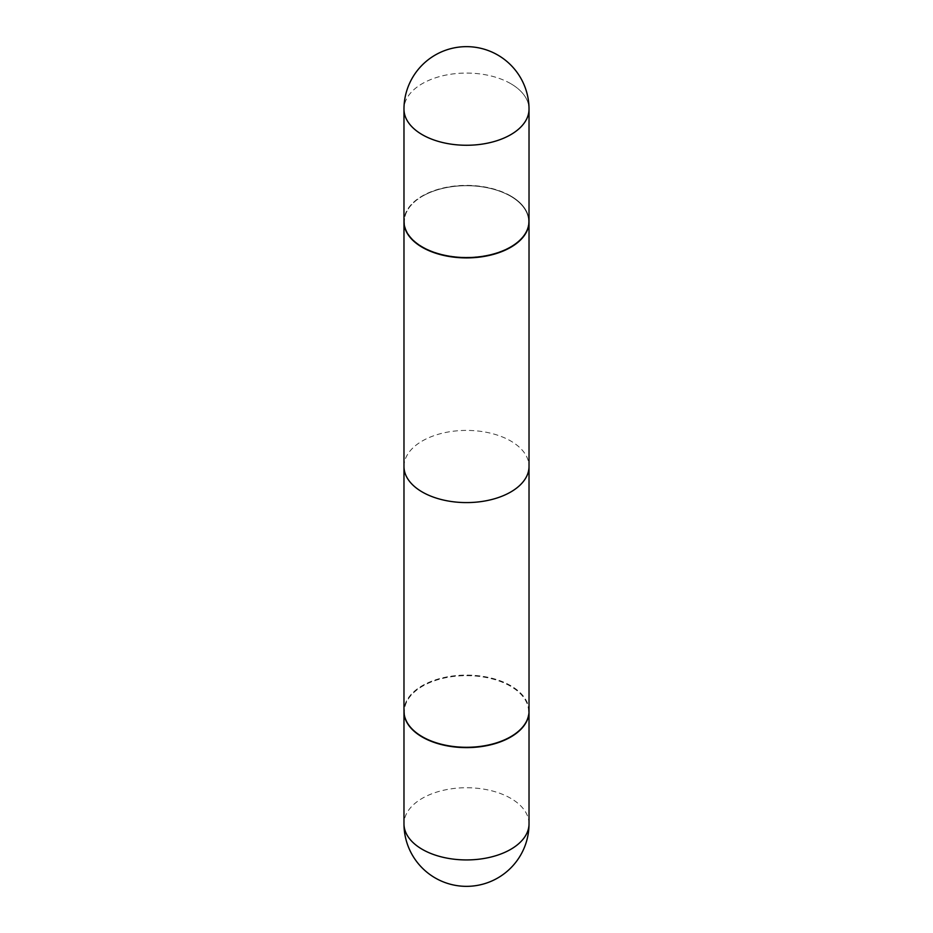 <?xml version="1.0" encoding="UTF-8"?>
<svg xmlns="http://www.w3.org/2000/svg" width="933" height="933" viewBox="0 0 933 933"><rect width="100%" height="100%" fill="white"/><g stroke="black" fill="none" stroke-linecap="round" stroke-linejoin="round"><path stroke-width="0.7" stroke-dasharray="4.67 3.5" d="M529.023 711.366A62.523 36.095 0 0 0 510.713 686A62.523 36.095 0 0 0 442.709 678.151A62.523 36.095 0 0 0 403.977 711.366M529.023 221.634A62.523 36.095 -0 0 0 510.713 196.28A62.523 36.095 -0 0 0 422.287 196.28L422.287 196.28A62.523 36.095 -0 0 0 403.977 221.634A62.523 36.095 -0 0 1 422.287 196.28L422.579 196.117A62.114 35.862 -0 0 0 422.579 246.837A62.114 35.862 -0 0 0 510.421 246.837A62.114 35.862 -0 0 0 510.421 196.117A62.114 35.862 -0 0 0 422.579 196.117L422.287 196.28A62.523 36.095 -0 0 1 510.713 196.28A62.523 36.095 -0 0 1 529.023 221.634M403.977 466.5A62.523 36.095 180 0 1 422.287 440.982A62.523 36.095 180 0 1 490.42 433.157A62.523 36.095 180 0 1 529.023 466.5M510.713 195.953A62.523 36.095 -0 0 0 442.58 188.128A62.523 36.095 -0 0 0 403.977 221.471A62.523 36.095 -0 0 1 442.58 188.128A62.523 36.095 -0 0 1 510.713 195.953A62.523 36.095 -0 0 1 529.023 221.471A62.523 36.095 -0 0 0 510.713 195.953M510.421 736.883A62.114 35.862 0 0 0 510.421 686.163A62.114 35.862 0 0 0 422.579 686.163A62.114 35.862 0 0 0 422.439 736.802M529.023 711.203A62.523 36.095 0 0 0 490.42 677.848A62.523 36.095 0 0 0 422.287 685.673A62.523 36.095 0 0 0 403.977 711.203M510.421 246.837A62.114 35.862 -0 0 0 510.421 196.117A62.114 35.862 -0 0 0 422.579 196.117L422.579 196.117A62.114 35.862 -0 0 0 422.579 246.837A62.114 35.862 -0 0 0 510.421 246.837M529.023 823.827A62.523 36.095 0 0 0 510.713 798.31A62.523 36.095 0 0 0 422.287 798.31A62.523 36.095 0 0 0 403.977 823.827M510.713 83.643A62.523 36.095 -0 0 0 422.287 83.643A62.523 36.095 -0 0 0 403.977 109.173A62.523 36.095 -0 0 1 422.287 83.643A62.523 36.095 -0 0 1 510.713 83.643A62.523 36.095 -0 0 1 529.023 109.173A62.523 36.095 -0 0 0 510.713 83.643"/><path stroke-width="1.4" d="M403.977 711.366A62.523 36.095 0 0 0 403.977 711.529A62.523 36.095 0 0 0 422.287 737.047A62.523 36.095 0 0 0 490.42 744.872A62.523 36.095 0 0 0 529.023 711.529A62.523 36.095 0 0 0 529.023 711.366M510.713 247.327A62.523 36.095 -0 0 0 529.023 221.797A62.523 36.095 -0 0 0 529.023 221.634A62.523 36.095 -0 0 1 529.023 221.797L529.023 466.5A62.523 36.095 180 0 1 510.713 492.018A62.523 36.095 180 0 1 442.58 499.843A62.523 36.095 180 0 1 403.977 466.5L403.977 221.797A62.523 36.095 -0 0 0 442.58 255.152A62.523 36.095 -0 0 0 510.713 247.327A62.523 36.095 -0 0 0 529.023 221.797L529.023 711.203A62.523 36.095 0 0 1 510.713 736.72L510.713 736.72A62.523 36.095 0 0 1 422.287 736.72A62.523 36.095 0 0 1 403.977 711.203L403.977 221.797A62.523 36.095 -0 0 0 442.58 255.152A62.523 36.095 -0 0 0 510.713 247.327M403.977 221.471A62.523 36.095 -0 0 0 422.287 247A62.523 36.095 -0 0 0 490.42 254.826A62.523 36.095 -0 0 0 529.023 221.471A62.523 36.095 -0 0 1 490.42 254.826A62.523 36.095 -0 0 1 422.287 247A62.523 36.095 -0 0 1 403.977 221.471L403.977 109.173A62.523 36.095 -0 0 0 422.287 134.69A62.523 36.095 -0 0 0 510.713 134.69A62.523 36.095 -0 0 0 529.023 109.173A62.523 62.523 0 0 0 435.245 55.024A62.523 62.523 0 0 0 403.977 109.173A62.523 36.095 -0 0 0 422.287 134.69A62.523 36.095 -0 0 0 510.713 134.69A62.523 36.095 -0 0 0 529.023 109.173L529.023 221.471L529.023 109.173A62.523 62.523 0 0 0 435.245 55.024A62.523 62.523 0 0 0 403.977 109.173L403.977 221.471M422.439 736.802A62.114 35.862 0 0 0 422.579 736.883A62.114 35.862 0 0 0 510.421 736.883M529.023 823.827A62.523 62.523 0 0 1 497.756 877.976A62.523 62.523 0 0 1 403.977 823.827A62.523 36.095 0 0 0 422.287 849.357A62.523 36.095 0 0 0 510.713 849.357A62.523 36.095 0 0 0 529.023 823.827L529.023 711.529M403.977 823.827L403.977 711.529"/></g></svg>
